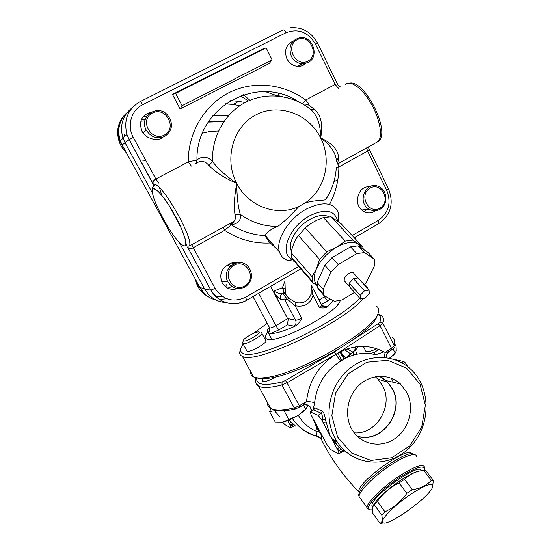 <?xml version="1.0" encoding="UTF-8"?>
<svg xmlns="http://www.w3.org/2000/svg" width="551" height="551" viewBox="0 0 551 551"><rect width="100%" height="100%" fill="white"/><g stroke="black" fill="none" stroke-linecap="round" stroke-linejoin="round"><path stroke-width="0.83" d="M349.244 283.2L348.831 285.838L349.589 286.851L349.244 283.2L360.168 295.384L360.499 299.035L365.058 298.174L369.301 293.69L369.06 290.053L364.445 290.859L360.168 295.384M349.589 286.851L360.457 299.014M353.466 278.703L349.279 283.131L353.466 278.703L364.445 290.859M349.279 283.131L360.202 295.322M358.04 277.931L353.542 278.661L358.04 277.931L369.018 290.026M353.542 278.661L364.521 290.818M358.673 278.606L369.06 290.053M345.263 281.85L344.23 280.7C343.982 278.221 345.532 275.837 348.866 273.551C351.648 272.077 353.411 272.173 354.169 273.819L357.771 277.794M364.259 284.764L366.511 282.112L374.639 265.458L374.281 259.17L368.075 252.53L358.191 245.822L350.532 246.855L331.984 257.654L324.849 265.286L317.114 282.491L317.961 288.648L323.94 295.543L334.402 301.294L341.944 299.937L354.541 292.395M317.114 282.491L323.134 289.413L323.94 295.543M324.849 265.286L330.999 272.194L323.134 289.413M331.984 257.654L338.19 264.535L330.999 272.194M350.532 246.855L356.8 253.632L338.19 264.535M358.191 245.822L364.466 252.544L356.8 253.632M374.281 259.17L364.466 252.544M317.156 285.521L312.892 282.787L311.997 276.616L316.439 268.805L319.628 259.418L326.722 251.814L336.654 247.165L345.201 241.097L352.867 240.105L362.799 246.896L341.227 223.851L331.096 216.77L323.444 217.583C316.412 219.932 310.33 223.382 305.213 227.942L297.333 236.854C294.475 241.173 292.402 246.421 291.1 252.599L291.651 257.524L292.147 258.853L293.173 259.28M362.799 246.896L363.309 249.293M352.867 240.105L331.096 216.77M345.201 241.097L323.444 217.583M326.722 251.814L305.213 227.942M319.628 259.418L298.305 235.435M311.997 276.616L291.1 252.599M361.676 248.184L358.543 244.245C353.281 241.083 345.987 242.054 336.654 247.165C327.349 252.854 320.606 260.065 316.439 268.805C313.361 276.168 313.588 281.644 317.121 285.246M312.892 282.787L292.147 258.853M291.41 251.228L290.942 250.03C287.911 241.703 297.347 226.22 309.924 219.367C317.672 215.2 324.009 214.318 328.933 216.729M215.455 296.252L223.093 296.872M302.499 65.597L301.755 64.081M243.57 94.717L249.892 100.289M248.411 100.936L241.014 96.184L242.006 95.24M267.063 239.148L267.951 238.652M230.669 265.802L229.147 264.149M233.92 262.531L235.05 263.22M225.221 286.527L226.798 285.755M145.209 119.56L141.283 119.787M284.764 292.23L283.297 293.359L282.615 293.277C279.832 293.828 276.967 293.063 274.012 290.997L274.591 293.414C277.249 296.899 279.364 298.862 280.941 299.289C279.936 296.824 280.493 294.819 282.615 293.277L283.855 292.698L283.297 293.359L283.593 294.606L284.653 296.018L287.491 299.283L295.109 305.764C304.441 307.458 310.427 303.918 313.064 295.15L311.26 286.245M284.963 281.162L282.387 287.712C283.579 290.101 284.068 291.768 283.855 292.698L284.771 292.147M270.589 286.362L287.643 318.678L274.591 293.414M285.198 288.979L282.387 287.712L274.012 290.997M285.012 291.878L285.273 291.362M285.067 293.435L284.853 299.861L287.491 299.283L288.662 298.249L285.067 293.435L284.791 291.961M311.232 287.622L311.163 293.752C308.712 300.839 303.691 303.808 296.107 302.637L295.109 305.764L301.617 318.189C298.738 319.635 296.72 320.303 295.55 320.193L287.904 318.63M296.107 302.637L288.662 298.249M311.163 293.752L313.064 295.15L319.484 307.534C322.459 308.346 325.152 308.092 327.563 306.769L333.376 300.722M288.166 319.525L287.45 324.821L294.916 326.288C298.153 324.229 300.391 321.529 301.617 318.189M270.424 243.087L271.264 242.495M269.363 327.322C267.201 329.918 266.698 331.743 267.869 332.79L270.796 333.569C275.92 333.548 283.958 331.123 294.916 326.288M337.825 304.524L337.04 303.904M271.244 338.266L271.285 339.395M225.586 302.533C216.467 301.741 209.532 297.299 204.772 289.199L179.364 242.523M276.85 248.983L270.321 242.977C267.311 239.85 265.658 237.405 265.368 235.649L265.368 235.594C266.119 232.543 270.265 229.471 277.821 226.385C283.999 221.867 291.004 215.241 298.835 206.508L304.951 203.085C314.125 199.793 325.31 200.771 325.848 199.393L330.139 191.755M292.574 259.342C278.592 254.583 288.724 226.957 309.455 215.909C325.365 208.333 334.788 210.083 337.722 221.171M338.81 221.984L338.231 212.266C333.21 202.162 322.48 201.143 306.046 209.222C288.435 218.747 275.293 240.408 279.495 252.062C280.79 256.084 283.421 258.818 287.381 260.279L294.902 261.27M152.62 193.401L124.987 142.647L122.852 137.688C119.581 125.366 122.687 115.379 132.178 107.727M310.688 109.387C317.369 115.421 320.682 124.932 320.634 137.922C323.12 125.036 321.137 115.51 314.683 109.36L310.688 109.387C292.23 94.738 266.312 91.618 245.636 102.279C224.98 112.962 211.584 136.738 212.521 161.519C207.562 156.257 202.362 155.747 196.941 159.976L188.228 161.918L155.85 178.985C153.605 180.053 152.717 181.665 153.171 183.814L153.908 185.825M298.835 206.508C277.353 217.004 248.453 206.701 236.737 183.393C225.965 175.879 217.893 168.585 212.521 161.519L209.036 165.534C215.338 172.132 224.574 178.083 236.737 183.393C234.292 196.624 233.727 207.121 235.05 214.876L240.312 214.353C238.053 206.997 236.861 196.673 236.737 183.393C223.789 159.156 233.011 126.565 256.036 114.822C278.875 102.706 308.987 113.967 320.634 137.922C330.807 145.368 336.069 153.15 336.427 161.271M338.045 85.212C337.598 83.848 336.633 83.6 335.146 84.468L305.653 100.013L302.499 103.857M204.772 289.199L210.881 290.122L187.505 247.041C189.151 248.776 191.025 249.024 193.119 247.785L224.601 230.325L231.255 224.801L229.912 224.002C232.35 223.458 233.748 222.783 234.113 221.991L233.879 221.371L229.333 223.885M265.368 235.594C253.274 235.105 241.903 231.503 231.255 224.801C238.225 223.747 241.242 220.262 240.312 214.353C251.821 222.563 264.322 226.571 277.821 226.385M235.05 214.876C235.78 217.569 235.394 219.732 233.879 221.364M270.321 242.977C254.094 243.831 238.852 239.616 224.601 230.325L223.3 227.226M186.658 245.56L185.563 245.849M196.046 163.371L196.941 159.976C196.073 106.908 257.262 73.724 298.587 101.804M194.923 164.191C200.137 160.059 204.841 160.506 209.036 165.534M153.371 188.47L152.682 189.406L152.827 188.304M191.362 166.092L188.228 161.918C188.063 132.757 204.325 105.275 228.72 92.795C253.15 80.35 283.496 83.58 305.653 100.013L308.946 103.898M336.33 167.387L338.872 166.96L367.593 151.036C369.101 150.258 369.418 149.211 368.557 147.888L368.564 147.902M304.703 105.172L307.63 104.58M314.683 109.36L307.795 104.49M337.178 164.253L337.598 163.971L338.638 157.744C338.135 149.851 332.136 143.239 320.634 137.922C332.232 160.382 325.097 190.129 304.951 203.085M338.638 157.744L336.447 160.541M337.839 163.84L338.872 166.96C338.775 180.005 335.821 192.203 330.015 203.553M152.641 187.815L152.62 190.46C153.144 183.924 165.286 197.437 175.494 216.385C185.783 235.291 188.952 249.879 182.223 244.864L180.397 243.563C170.838 234.857 153.364 202.892 152.427 192.175L152.62 190.46M172.456 94.428L175.638 93.443L182.085 105.696L180.101 108.94L172.456 94.428L261.932 49.349L266.126 47.827L175.638 93.443M182.085 105.696L272.146 59.873L269.074 63.613L180.101 108.94M272.146 59.873L266.126 47.827M227.763 288.18L231.999 286.486M237.584 288.559C231.048 290.563 225.903 288.614 222.163 282.718C219.112 274.894 221.144 268.888 228.272 264.714C231.117 262.772 234.209 262.083 237.564 262.655M146.78 116.213L142.737 117.136M161.966 138.108C158.447 139.83 154.783 139.947 150.981 138.459C147.007 137.344 144.004 134.933 141.972 131.241C138.535 121.289 141.662 114.89 151.339 112.039M233.645 263.798L231.868 262.958M302.044 64.66L302.113 65.741M303.339 65.211L303.25 63.826M307.768 61.182C295.577 67.649 284.777 45.857 297.203 39.672C309.483 33.363 320.028 55.031 307.768 61.182M307.933 62.607C319.676 57.325 313.257 35.953 300.329 37.592C291.121 40.009 288.111 46.222 291.3 56.216C293.786 60.817 297.423 63.351 302.224 63.813L307.933 62.607M305.888 63.413C303.594 65.514 300.88 66.499 297.754 66.375C293.008 65.927 289.406 63.434 286.954 58.895C283.937 50.664 285.976 44.734 293.07 41.111M375.465 210.689C371.608 213.423 367.586 213.664 363.398 211.405C358.143 207.658 356.38 202.534 358.116 196.032C359.913 189.689 363.874 186.534 369.99 186.569M364.294 211.887L366.608 209.47M337.88 179.447L333.823 182.03M379.949 208.126C368.447 214.918 358.384 194.606 370.1 188.077C381.678 181.417 391.513 201.618 379.949 208.126M379.997 209.284C388.283 205 387.704 190.494 379.081 186.748C366.284 179.778 356.242 202.307 369.122 209.187C372.765 211.185 376.395 211.219 379.997 209.284M196.445 281.155L197.974 285.253L205.082 294.227M219.47 299.544L226.736 298.69M208.106 296.61C203.25 294.014 199.586 290.184 197.127 285.136L195.02 278.558M244.837 285.886C232.302 293.29 221.075 272.476 233.865 265.341C246.504 258.082 257.455 278.785 244.837 285.886M245.099 286.981C251.841 281.967 253.26 275.686 249.341 268.137C241.159 254.72 219.863 268.323 227.942 281.967C232.343 288.483 238.066 290.15 245.099 286.981M226.234 284.702L224.236 285.604M228.086 264.797L229.822 266.65M126.702 112.921C118.775 120.566 116.426 129.912 119.657 140.946L125.139 150.423M145.774 160.396L140.174 159.907M126.434 152.792C123.059 149.576 120.607 145.774 119.078 141.387C115.862 130.38 118.203 121.068 126.11 113.458M164.294 135.078C150.96 142.144 138.873 119.739 152.482 112.962C165.927 106.061 177.711 128.335 164.294 135.078M164.694 136.455C172.787 130.429 173.627 123.155 167.201 114.642C156.87 103.457 138.473 117.156 146.387 130.305C151.126 137.337 157.228 139.382 164.694 136.455M124.257 134.513L124.244 136.627M140.801 121.227L144.899 120.8M340.063 300.481C340.676 310.902 275.672 345.112 266.822 338.996C264.666 337.977 264.921 335.814 267.593 332.508M256.704 377.786C259.321 378.868 263.419 379.012 268.998 378.206C300.646 374.825 373.468 332.487 377.146 315.861L377.277 315.523M376.464 306.308C378.764 307.665 379.322 309.944 378.144 313.14C374.432 330.139 299.062 373.936 266.477 377.463C260.651 378.31 256.401 378.151 253.742 376.994L253.556 376.912C251.332 375.844 250.395 374.122 250.753 371.76M359.603 298.057C339.388 321.667 255.574 361.298 243.39 353.46C241.104 352.585 240.229 350.994 240.78 348.687L243.149 344.038M253.811 333.252L267.194 323.251M261.932 333.41L265.63 340.311C269.57 341.448 250.326 352.833 247.103 351.249L246.669 350.526M240.277 350.243L239.892 351.448C239.327 353.79 240.16 355.436 242.378 356.373L242.557 356.449C255.209 364.893 343.741 322.721 363.15 298.552M368.295 289.213L366.188 285.921L364.824 285.384M395.528 352.723L393.6 354.94L389.523 358.178M369.528 353.57L374.026 352.544L375.052 354.555M389.481 358.164L394.743 353.425L396.272 351.028L396.093 346.565L394.929 344.265M393.049 348.838L395.143 352.991M374.026 352.544L378.93 349.492M365.478 350.553L366.408 351.566C368.598 351.903 372.021 350.946 376.677 348.68M306.838 408.057L305.275 409.916L297.967 415.612L287.732 420.688L282.711 422.107L297.967 415.612L306.129 408.732L308.009 405.233M284.068 410.729L288.848 419.566M270.954 408.525L269.597 411.652L276.12 410.399M269.597 411.652L275.245 422.018L282.711 422.107L284.784 424.601L290.797 427.872L293.717 426.219M303.546 405.15L305.633 409.049M243.756 340.917L243.418 340.346C243.597 338.417 253.839 332.446 257.737 331.984C264.886 330.765 247.117 342.15 243.756 340.917M242.64 342.77L242.991 343.666C246.166 345.146 265.472 333.789 261.58 332.749M316.515 427.865L315.971 431.13L316.949 436.11L320.565 438.217M321.598 439.836L321.756 435.937M337.791 349.789L334.168 352.137L335.952 354.265C318.657 365.285 308.849 381.023 306.535 401.486C310.323 401.679 313.009 402.147 314.593 402.884C316.735 384.522 325.655 370.458 341.338 360.705C339.698 359.934 337.908 357.792 335.952 354.265L380.018 325.655L391.444 348.253L391.527 350.009M320.241 437.893L320.613 438.073M315.916 436.061L318.285 436.53L316.543 436.02C306.583 433.203 298.566 427.411 292.485 418.65C298.229 427.266 305.888 433.017 315.468 435.91M358.57 346.545L355.636 349.892L346.427 357.792M355.636 349.892L348.074 356.008M353.466 351.793L353.597 355.009M355.305 346.923L354.796 350.16L355.312 346.923M349.355 348.225L347.771 349.12L347.185 348.893M352.654 352.034L347.564 349.107M389.192 351.559L385.128 352.44L384.212 357.399M375.934 354.782C364.018 351.69 352.488 353.659 341.338 360.705M298.346 415.371C302.637 422.631 308.512 427.886 315.971 431.13L318.609 431.461M321.357 439.519L318.285 436.53M311.012 408.856L311.632 410.364L313.154 409.717L314.593 402.884M304.641 404.833C307.134 404.517 309.118 405.371 310.585 407.396L311.687 410.901M299.868 407.251L299.317 405.736L306.535 401.486L302.52 405.688M275.975 376.836C269.838 380.404 265.465 381.939 262.868 381.444L262.593 379.887M344.733 349.789L350.615 353.811M294.144 424.793L291.693 423.939M279.447 416.294L274.432 410.722M345.691 358.164L341.344 352.915M294.592 425.833L295.522 426.109L289.199 420.117M337.632 437.143L331.84 415.612L335.607 392.946L348.156 373.84L366.821 362.207L387.725 360.258L406.672 368.185L420.034 384.247L425.358 405.24L421.708 427.149L409.779 445.849L391.768 457.736L371.064 460.402L351.703 453.115L337.632 437.143M406.941 392.649C414.669 407.685 409.269 428.733 395.136 438.52C381.113 448.507 361.256 444.843 352.371 430.173C344.003 416.708 346.93 396.589 358.921 385.321C370.816 373.936 389.288 373.488 400.412 383.944L406.941 392.649M334.884 437.962L336.888 441.392C352.647 466.415 388.476 468.929 409.421 447.777C430.751 427.087 431.784 389.24 411.363 369.804C394.847 353.639 366.987 353.239 348.184 369.749C329.264 386.093 323.327 416.528 334.884 437.962M316.928 425.778L327.218 445.029L330.758 449.595L338.679 453.9L342.04 452.013M290.205 425.179L289.165 423.251L290.825 424.787L290.205 425.179L291.142 427.845M291.121 422.094L289.165 423.251L287.767 420.675M406.92 366.022L407.306 365.781C406.018 363.419 404.744 361.973 403.49 361.463L393.8 359.293M312.968 410.102L313.684 409.848L321.295 413.312C322.101 414.242 322.493 416.301 322.459 419.497L325.393 419.38C324.794 415.178 323.809 412.451 322.425 411.191L314.793 407.774L313.801 408.105M343.004 451.524L344.017 451.834L339.416 447.46L332.473 439.271L330.035 435.51L325.393 419.38M322.425 411.191L321.295 413.312L318.113 415.323L310.123 411.879L311.122 414.924L321.171 433.72M342.35 350.801L340.828 351.931M339.416 447.46L337.081 448.748L338.961 450.491L338.259 450.945L321.743 419.952L322.459 419.497L322.934 422.183L325.855 421.956M318.113 415.323L321.743 419.952M338.259 450.945L339.202 453.859M332.473 439.271C332.708 439.615 334.815 442.804 339.32 447.419L341.09 449.093L338.961 450.491L341.992 452.054L343.259 451.338L341.214 449.134M289.179 420.124L292.636 423.54L290.825 424.787L293.683 426.247L294.854 425.689L292.712 423.567M357.379 436.378C381.664 444.223 405.502 411.556 392.553 388.854L386.375 380.665L380.004 376.25M379.508 376.271L387.532 382.118L392.367 388.972C405.336 411.687 381.196 444.299 357.027 436.034M354.197 432.831C376.381 434.815 393.841 405.667 382.649 385.858L377.903 379.157L375.307 376.767M424.415 468.935L424.635 467.365C423.175 463.095 413.932 466.511 396.913 477.621C381.567 488.138 367.751 501.899 367.035 507.134L367.056 508.311L369.597 509.689M372.366 509.751C370.134 510.123 368.853 509.723 368.523 508.552L368.509 507.409C369.232 502.195 383.462 488.227 398.738 477.965C415.633 467.2 424.16 464.41 424.318 469.597M410.578 494.378C395.253 504.62 380.906 518.959 382.663 522.031C384.192 529.463 430.193 496.981 432.659 486.85C433.169 482.07 425.806 484.577 410.578 494.378M384.929 511.81C393.683 507.719 401.004 501.562 406.879 493.338L399.158 482.917C390.383 487.105 383.117 493.255 377.373 501.369L372.683 506.865L372.779 513.256L380.08 523.436L381.581 522.141C382.325 520.95 382.415 518.663 381.864 515.281L384.929 511.81L377.373 501.369M406.879 493.338L412.279 489.687L404.551 479.308L399.158 482.917M412.279 489.687C420.255 488.53 426.598 485.445 431.316 480.431L423.643 470.306C415.922 471.27 409.565 474.273 404.551 479.308M431.316 480.431L433.32 480.444L425.682 470.382L423.643 470.306M433.32 480.444L432.542 487.167M383.964 522.892L380.08 523.436M381.864 515.281L374.356 504.868M373.055 506.066C376.684 499.172 385.762 490.652 400.274 480.506C409.613 474.37 416.342 471.153 420.461 470.864M372.634 507.023L371.939 505.102C372.469 495.328 420.936 461.531 421.026 470.747M300.329 64.901L299.723 66.313M298.284 66.395L298.552 65.92M202.451 133.163L210.372 131.352L218.506 131.028M208.271 122.019L223.899 121.544M208.464 121.716L224.209 121.089M212.886 115.676L228.383 115.793M142.64 104.759C141.407 102.576 140.533 101.549 140.016 101.68C127.749 109.05 123.403 120.001 126.978 134.54L129.161 139.637L133.314 137.392C126.73 125.828 131.214 110.166 142.64 104.759L286.052 32.709C284.915 30.594 283.944 29.685 283.138 29.968L140.106 101.639M204.318 288.359L200.02 287.718L122.143 144.934L125.084 142.819M122.164 144.968L120.208 140.533C116.984 129.547 119.285 120.214 127.116 112.542M216.302 300.164C209.18 298.394 203.753 294.241 200.02 287.718M277.015 95.957L277.794 95.557L275.865 95.337L265.63 91.714M239.885 96.019L241.014 96.184M282.821 96.701L277.794 95.557L278.703 93.518M287.581 97.747L288.421 96.652M293.862 326.261C295.99 324.684 296.555 322.659 295.55 320.193L284.853 299.861L280.941 299.289M284.764 292.347L283.593 294.606M325.31 296.293L319.029 300.04M322.927 293.593L324.56 296.755C325.813 299.035 326.95 300.343 327.962 300.688L330.407 299.097M321.385 304.607L327.962 300.688M311.281 285.081L321.543 304.903C322.108 305.268 321.419 306.149 319.484 307.534M321.736 305.33L322.121 305.936C323.595 307.217 325.207 307.403 326.936 306.501L322.004 305.771M287.643 318.678L275.927 325.641L258.715 293.256M270.796 333.569L279.226 329.725C278.317 329.305 277.215 327.941 275.927 325.641C272.924 327.328 270.844 328.1 269.694 327.941L269.522 327.618M269.804 330.807L267.869 332.79M279.226 329.725L287.45 324.821M225.511 103.802L233.266 104.456L239.83 105.723M245.119 102.548L238.762 101.329L230.359 100.64M327.563 306.769L326.936 306.501M298.738 266.457L245.663 297.203C233.176 302.885 222.99 299.937 215.104 288.359L210.895 290.122C219.45 302.954 230.766 306.652 244.83 301.218M124.987 142.647L129.175 139.63L153.192 183.889M187.45 246.972L210.881 290.122C217.652 302.878 234.76 307.534 246.662 300.254L246.462 300.371M245.663 297.203L246.662 300.254L300.798 268.833M366.622 147.916L367.593 151.036L386.754 190.343C391.499 202.851 388.744 212.817 378.509 220.248L378.716 223.603M378.509 220.248L352.151 235.518M386.754 190.343L388.51 188.876L369.005 148.798M286.052 32.709C298.36 28.177 308.195 32.034 315.558 44.287L335.146 84.468L338.472 88.277M337.639 84.386L317.645 43.309L315.558 44.287M158.936 183.242L155.85 178.985L133.314 137.392M215.104 288.359L191.734 244.685M345.071 84.785C349.878 79.44 361.945 87.754 370.857 103.133C379.832 118.444 383.048 136.324 378.172 141.524L375.004 143.274M189.344 246.015C194.62 238.555 157.138 175.06 153.853 185.935C152.599 187.43 152.248 188.208 152.799 188.27L157.352 190.543C160.871 194.021 164.935 199.235 169.536 206.191L181.561 228.755L185.467 239.781L186.321 244.933C186.293 245.849 187.306 246.207 189.344 246.015L233.886 221.364M152.427 192.175L152.682 189.406M234.981 262.455L235.828 262.985M211.233 290.088L210.682 289.757M232.88 262.703L234.216 263.536L232.853 262.71M393.228 382.27L391.43 378.255M360.561 498.614L359.073 496.547C358.419 495.356 358.756 493.517 360.078 491.024C365.96 478.068 407.63 449.334 413.25 454.189M366.987 507.588L359.073 496.547C358.956 491.568 372.407 477.648 387.959 466.931C403.511 456.145 416.604 451.648 416.522 456.683M411.604 453.852C408.704 445.105 356.717 482.394 358.804 491.823L359.176 492.945M255.726 382.573L258.646 386.272C262.834 388.276 270.603 387.849 281.954 384.984L294.282 407.892L299.317 405.736L287.002 382.78L335.952 354.265C352.654 344.478 369.046 343.865 385.128 352.44L391.444 348.253L394.185 345.58L382.821 323.058C384.137 319.587 383.579 317.1 381.147 315.599L377.848 313.946M311.232 411.184L310.578 407.403C308.126 404.303 305.702 404.193 303.009 405.398L295.529 408.945L294.282 407.892C282.87 410.502 274.99 410.647 270.651 408.325C268.309 407.01 267.242 405.054 267.455 402.45M348.983 355.67L347.123 357.461M375.754 354.734L384.04 351.834M321.405 439.312L316.873 435.91M332.832 439.781L337.398 442.171M345.319 451.276L342.66 450.525M323.423 437.935L317.252 429.05L313.175 418.767M304.834 404.799L308.071 405.26M310.585 407.396L311.632 410.364M255.974 377.662C254.734 381.251 255.63 384.116 258.646 386.272L270.651 408.325C274.797 410.936 281.382 411.48 290.411 409.965L296.245 408.794M282.091 381.946L281.954 384.984L287.002 382.78L285.452 380.479L282.091 381.946C264.246 386.251 255.774 384.86 256.676 377.786M394.668 341.159L394.185 345.58C395.384 341.909 394.716 339.216 392.188 337.508M377.683 314.394C380.589 315.778 381.34 318.306 379.921 321.977L378.048 323.706L351.862 340.67M334.168 352.137L285.452 380.479M378.048 323.706L380.018 325.655L382.821 323.058L379.921 321.977M294.819 425.737L295.26 425.971M403.49 361.463L401.631 362.634M343.211 451.407L343.728 451.675M310.557 411.811L313.684 409.848L314.793 407.774M337.839 353.122L341.661 360.492M343.817 359.176L340.05 351.917M344.23 280.7L348.831 285.838M317.507 287.346L323.492 294.248M312.424 281.485L291.651 257.524M290.942 250.03L291.534 250.705M208.223 122.088L223.885 121.564M208.526 121.626L224.236 121.062M123.08 138.356L120.208 140.533C117.308 131.193 118.713 122.804 124.416 115.359M278.283 96.067L279.013 95.695L275.865 95.337L274.915 95.826M159.549 187.788L161.739 195.254M284.764 292.278L285.356 293.89L284.874 278.076M234.76 262.462L235.146 263.192M252.971 296.59L269.694 327.941L269.721 331.02M225.428 103.87L233.266 104.456L238.762 101.329L230.38 100.626M271.822 339.347L268.475 333.093M292.856 259.666L287.381 260.279M122.852 137.688L126.978 134.54L129.175 139.63L153.963 185.742M388.579 189.014C394.034 203.353 390.859 214.828 379.04 223.417L354.279 237.791M317.631 43.281C311.287 31.889 302.058 26.737 289.922 27.819M229.195 223.961L229.912 224.002M338.045 85.219L340.642 87.127M349.596 83.132C364.679 79.406 391.547 132.502 378.172 141.524L337.598 163.971M368.454 146.903L368.557 147.888M265.368 235.649L279.495 252.062M325.848 199.393C332.115 189.737 335.607 179.027 336.337 167.27M302.224 63.813L297.754 66.375M369.122 209.187L361.546 210.034M197.974 285.253L197.127 285.136M227.942 281.967L221.502 281.265M119.657 140.946L119.078 141.387M146.387 130.305L142.888 132.763M377.146 315.861L378.144 313.14M268.998 378.206L266.477 377.463M253.556 376.912L242.378 356.373M240.78 348.687L239.892 351.448M393.6 354.94L394.743 353.425M305.275 409.916L306.129 408.732M287.732 420.688L287.023 420.64M243.418 340.346L242.578 342.956M247.055 351.228L242.943 343.652M263.516 381.595L261.959 378.716M321.385 439.402C330.717 458.384 343.19 475.857 358.804 491.823L359.424 492.325M354.686 350.257L355.732 349.272M355.56 349.954L356.573 353.873M347.295 348.859L352.695 351.999M318.788 436.785L321.385 439.409M312.472 417.444L319.174 432.315L320.847 433.176L319.484 430.558M394.309 347.061C394.626 347.288 393.758 348.232 391.706 349.892L388.999 351.683C387.16 352.86 386.285 354.851 386.368 357.633M336.888 441.392L332.315 439.051M310.337 411.749L312.968 410.096M317.328 426.529L319.008 429.677M386.375 380.665L400.412 383.944M377.903 379.157L387.532 382.118M368.523 508.552L367.056 508.311M365.892 351.352L363.35 346.4M432.659 486.85L432.893 486.326M382.663 522.031L381.581 522.141M372.738 506.72L371.891 505.542M340.663 351.607L344.416 358.839"/></g></svg>
